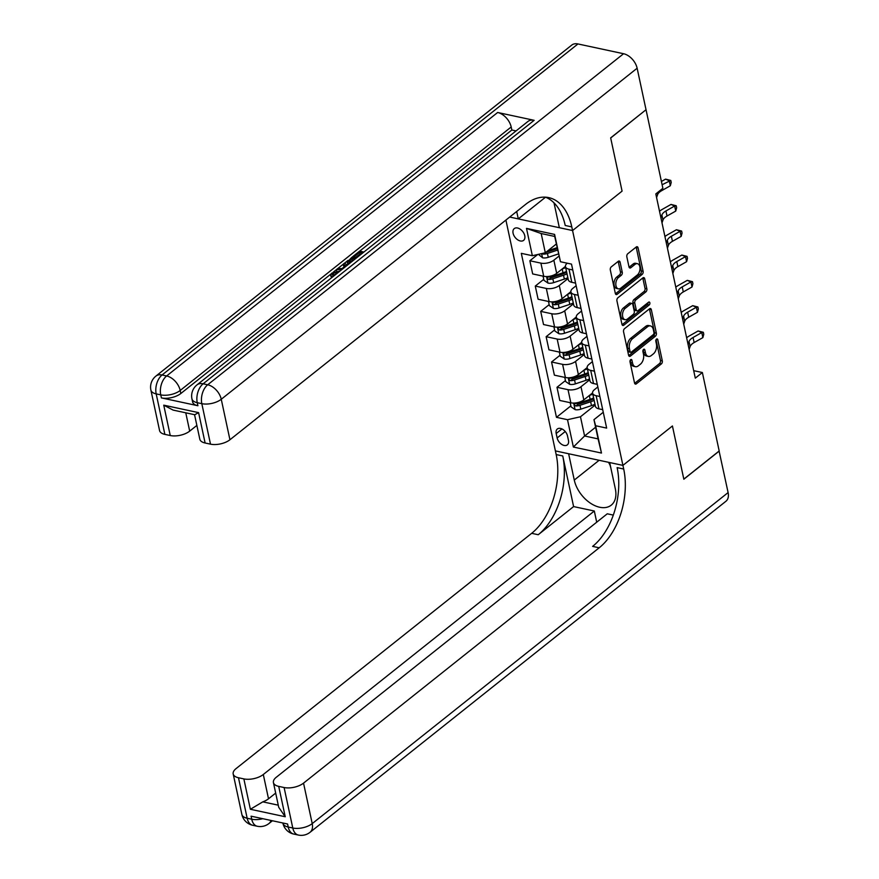 <?xml version="1.0" encoding="UTF-8"?>
<svg xmlns="http://www.w3.org/2000/svg" width="879" height="879" viewBox="0 0 879 879"><rect width="100%" height="100%" fill="white"/><g stroke="black" fill="none" stroke-linecap="round" stroke-linejoin="round"><path stroke-width="1.32" d="M630.682 359.665A1.615 0.978 102.1 0 0 630.001 361.829L634.528 382.947A2.307 1.395 102.1 0 0 635.44 384.101A2.307 1.395 102.1 0 0 636.341 383.826L661.338 363.939A2.307 1.395 102.1 0 0 662.305 360.84L657.778 339.723A1.615 0.978 102.1 0 0 657.14 338.92A1.615 0.978 102.1 0 0 656.503 339.107A1.615 0.978 102.1 0 0 655.833 341.272L656.415 344.008A7.384 4.483 102.1 0 1 653.339 353.907L651.251 355.566A7.384 4.483 102.1 0 1 648.339 356.413A7.384 4.483 102.1 0 1 645.45 352.743L644.856 350.007A1.615 0.978 102.1 0 0 644.23 349.205A1.615 0.978 102.1 0 0 643.593 349.392A1.615 0.978 102.1 0 0 642.912 351.556L643.505 354.281A7.384 4.483 102.1 0 1 640.417 364.181L638.341 365.84A7.384 4.483 102.1 0 1 635.429 366.697A7.384 4.483 102.1 0 1 632.528 363.016L631.946 360.28A1.615 0.978 102.1 0 0 631.309 359.478A1.615 0.978 102.1 0 0 630.682 359.665M513.083 233.232A7.515 4.802 -128.5 0 0 517.61 239.758A7.515 4.802 -128.5 0 0 523.609 240.363A7.515 4.802 -128.5 0 0 524.763 235.737A7.515 4.802 -128.5 0 0 520.236 229.21A7.515 4.802 -128.5 0 0 514.237 228.606A7.515 4.802 -128.5 0 0 513.083 233.232M620.102 262.184A2.307 1.395 102.1 0 0 619.19 261.03A2.307 1.395 102.1 0 0 618.289 261.294L611.268 266.875A2.307 1.395 102.1 0 0 610.312 269.974L615.333 293.421A2.307 1.395 102.1 0 0 616.245 294.575A2.307 1.395 102.1 0 0 617.157 294.3L642.142 274.413A2.307 1.395 102.1 0 0 643.109 271.314L638.077 247.867A2.307 1.395 102.1 0 0 637.176 246.713A2.307 1.395 102.1 0 0 636.264 246.988L627.793 253.723A2.307 1.395 102.1 0 0 626.837 256.822L628.979 266.853A2.307 1.395 102.1 0 0 629.891 268.007A2.307 1.395 102.1 0 0 630.803 267.732L635.001 264.392A6.164 3.747 102.1 0 1 637.429 263.678A6.164 3.747 102.1 0 1 640.022 268.567A6.164 3.747 102.1 0 1 637.275 275.028L620.827 288.125A6.164 3.747 102.1 0 1 618.387 288.839A6.164 3.747 102.1 0 1 615.805 283.95A6.164 3.747 102.1 0 1 618.541 277.489L621.288 275.303A2.307 1.395 102.1 0 0 622.255 272.215L620.102 262.184L618.278 261.788A2.307 1.395 102.1 0 0 618.157 261.404M577.953 43.95L162.077 374.981A14.097 8.999 -128.5 0 0 155.902 376.102L571.779 45.071A14.097 8.999 51.5 0 1 577.953 43.95L623.574 53.729A14.097 8.999 51.5 0 1 637.132 68.221L646.032 109.732L610.663 137.882L622.079 191.128L610.685 137.981L645.933 109.809M646.054 109.831L662.876 188.282L655.8 193.918L695.3 378.146L702.365 372.52L719.187 450.971L683.818 479.121L672.424 425.974L622.914 465.387L572.57 230.54L622.079 191.128L572.57 230.54L571.789 226.892A58.739 35.676 102.1 0 0 548.738 197.61A58.739 35.676 102.1 0 0 525.576 204.422L229.935 439.753A14.097 6.658 167.9 0 1 210.499 444.159L201.818 403.67L197.248 402.692L197.907 405.735A14.097 6.658 167.9 0 1 192.611 401.934L191.952 398.89A14.097 6.658 -12.1 0 0 197.248 402.692A14.097 8.559 102.1 0 1 203.137 383.793L207.697 384.771L623.574 53.729M624.519 328.68A2.307 1.395 102.1 0 0 623.563 331.779L628.584 355.226A2.307 1.395 102.1 0 0 629.496 356.369A2.307 1.395 102.1 0 0 630.397 356.105L655.393 336.217A2.307 1.395 102.1 0 0 656.36 333.119L651.328 309.672A2.307 1.395 102.1 0 0 650.427 308.518A2.307 1.395 102.1 0 0 649.515 308.793L624.519 328.68M621.958 324.318L616.937 300.871A2.307 1.395 102.1 0 1 617.893 297.783L642.89 277.885A2.307 1.395 102.1 0 1 643.802 277.621A2.307 1.395 102.1 0 1 644.703 278.764L646.856 288.806A2.307 1.395 102.1 0 1 645.889 291.894L635.759 299.97A2.307 1.395 102.1 0 0 634.792 303.057L636.22 309.716A2.307 1.395 102.1 0 0 637.132 310.869A2.307 1.395 102.1 0 0 638.033 310.595L648.592 302.2A1.615 0.978 102.1 0 1 649.229 302.013A1.615 0.978 102.1 0 1 649.9 303.288A1.615 0.978 102.1 0 1 649.185 304.98L623.771 325.208A2.307 1.395 102.1 0 1 622.87 325.472A2.307 1.395 102.1 0 1 621.958 324.318M568.46 440.379L567.504 435.929A7.285 4.648 -128.5 0 0 563.12 429.611A7.285 4.648 -128.5 0 0 557.308 429.018A7.285 4.648 -128.5 0 0 556.187 433.501L557.143 437.962A7.285 4.648 -128.5 0 0 561.527 444.28A7.285 4.648 -128.5 0 0 567.34 444.873A7.285 4.648 -128.5 0 0 568.46 440.379M516.698 211.498L518.28 218.893L509.71 217.058L572.57 230.54L559.341 227.694L554.012 202.851M505.908 220.08L556.176 454.553A58.739 35.676 -77.9 0 1 531.663 533.322L236.022 768.642A14.097 6.658 -12.1 0 0 233.188 773.949A14.097 6.658 -12.1 0 0 238.484 777.75L247.164 818.239L251.724 819.217L251.075 816.184L287.576 824.008L288.224 827.04L292.784 828.018L284.104 787.529L278.72 786.375L285.236 816.745L250.372 809.273L262.799 801.857L278.269 805.175M719.209 451.07L683.84 479.22L672.424 425.974L622.914 465.387L555.396 450.905L568.625 453.751L574.273 480.066A26.436 16.877 -128.5 0 0 590.172 502.997A26.436 16.877 -128.5 0 0 611.257 505.15A26.436 16.877 -128.5 0 0 615.333 488.867L609.685 462.552L622.914 465.387L623.705 469.034A58.739 35.676 -77.9 0 1 599.192 547.793L303.541 783.123L312.221 823.612L728.109 492.581L719.088 451.048M595.599 427.238L584.59 435.995L598.094 438.896L593.973 419.657L595.61 425.733L606.653 428.095L571.504 264.107L560.461 261.744L554.693 236.44L541.189 233.539L545.31 252.778L556.319 244.01M595.61 425.733L601.478 453.059L573.372 447.037L567.515 419.701L580.47 416.767L595.149 405.076M570.867 405.878L556.473 417.338L567.515 419.701M556.473 417.338L521.313 253.35L532.355 255.712L526.499 228.386L554.594 234.407L560.461 261.744M702.365 372.52L693.685 370.663M580.47 416.767L584.59 435.995L573.372 447.037M537.739 254.492L529.861 260.766L540.904 263.129A9.394 4.439 -12.1 0 0 553.858 260.195L558.945 256.141M529.861 260.766L532.674 273.929L543.716 276.292A9.394 4.439 -12.1 0 0 556.682 273.358L565.439 266.381M543.749 279.335L535.278 286.071L546.32 288.444A9.394 4.439 -12.1 0 0 559.286 285.499L568.032 278.544M535.278 286.071L538.102 299.234L549.144 301.596A9.394 4.439 -12.1 0 0 562.099 298.662L570.856 291.685M549.166 304.65L540.706 311.375L551.748 313.748A9.394 4.439 -12.1 0 0 564.703 310.803L573.449 303.848M540.706 311.375L543.53 324.538L554.572 326.911A9.394 4.439 -12.1 0 0 567.526 323.966L576.283 317M554.594 329.955L546.134 336.69L557.176 339.052A9.394 4.439 -12.1 0 0 570.13 336.119L578.876 329.153M546.134 336.69L548.957 349.842L560 352.215A9.394 4.439 -12.1 0 0 572.954 349.271L581.711 342.305M560.022 355.259L551.562 361.994L562.604 364.356A9.394 4.439 -12.1 0 0 575.558 361.423L584.304 354.457M551.562 361.994L554.385 375.157L565.417 377.52A9.394 4.439 -12.1 0 0 578.382 374.586L587.139 367.609M565.45 380.563L556.989 387.298L568.021 389.672A9.394 4.439 -12.1 0 0 580.986 386.727L589.732 379.772M556.989 387.298L559.802 400.461L570.845 402.824A9.394 4.439 -12.1 0 0 583.81 399.89L592.567 392.924M603.258 412.273L593.973 419.657M597.841 386.958L594.49 389.628A9.394 4.439 -12.1 0 0 592.6 393.155A9.394 4.439 -12.1 0 0 596.127 395.693L599.885 396.495M592.413 361.654L589.062 364.313A9.394 4.439 -12.1 0 0 587.172 367.851A9.394 4.439 -12.1 0 0 590.71 370.389L594.457 371.191M586.985 336.349L583.634 339.008A9.394 4.439 -12.1 0 0 581.744 342.546A9.394 4.439 -12.1 0 0 585.282 345.084L589.029 345.886M581.557 311.034L578.217 313.704A9.394 4.439 -12.1 0 0 576.327 317.242A9.394 4.439 -12.1 0 0 579.854 319.769L583.601 320.571M576.13 285.73L572.789 288.4A9.394 4.439 -12.1 0 0 570.9 291.927A9.394 4.439 -12.1 0 0 574.426 294.465L578.184 295.267M592.6 393.155L595.424 406.318A9.394 4.439 -12.1 0 0 598.951 408.856L602.697 409.658M587.172 367.851L589.996 381.014A9.394 4.439 -12.1 0 0 593.523 383.552L597.28 384.354M581.744 342.546L584.568 355.709A9.394 4.439 -12.1 0 0 588.106 358.236L591.853 359.039M576.327 317.242L579.14 330.394A9.394 4.439 -12.1 0 0 582.678 332.932L586.425 333.734M570.9 291.927L573.723 305.09A9.394 4.439 -12.1 0 0 577.25 307.628L580.997 308.43M567.23 263.195A9.394 4.439 -12.1 0 0 565.472 266.623L568.295 279.786A9.394 4.439 -12.1 0 0 571.822 282.313L575.58 283.126M565.472 266.623A9.394 4.439 -12.1 0 0 568.999 269.161L572.756 269.963M545.31 252.778L532.355 255.712M598.094 438.896L601.478 453.059M526.499 228.386L541.189 233.539M554.594 234.407L554.693 236.44M630.21 360.291L630.704 362.62A7.384 4.483 102.1 0 0 633.605 366.301L635.429 366.697M648.339 356.413L646.515 356.028A7.384 4.483 102.1 0 1 643.626 352.347L643.12 350.007M634.649 383.332L659.514 363.543A2.307 1.395 102.1 0 0 660.47 360.456L656.031 339.733M628.705 355.61L653.569 335.822A2.307 1.395 102.1 0 0 654.536 332.723L649.504 309.276A2.307 1.395 102.1 0 0 649.383 308.892M630.067 351.49A1.615 0.978 102.1 0 0 630.693 352.292A1.615 0.978 102.1 0 0 631.331 352.105L653.273 334.646A1.615 0.978 102.1 0 0 653.943 332.482L653.328 329.603A7.384 4.483 102.1 0 0 650.427 325.922A7.384 4.483 102.1 0 0 647.515 326.779L632.528 338.712A7.384 4.483 102.1 0 0 629.441 348.611L630.067 351.49L628.232 351.095A1.615 0.978 102.1 0 0 628.87 351.908L630.693 352.292M650.427 325.922L648.603 325.527A7.384 4.483 102.1 0 0 645.691 326.384L647.515 326.779M628.232 351.095L627.617 348.216A7.384 4.483 102.1 0 1 630.704 338.327L645.691 326.384M637.132 310.869L635.308 310.474A2.307 1.395 102.1 0 1 634.396 309.32L632.968 302.662A2.307 1.395 102.1 0 1 633.935 299.574L644.065 291.509A2.307 1.395 102.1 0 0 645.032 288.411L642.879 278.379A2.307 1.395 102.1 0 0 642.758 277.984M622.079 324.714L647.362 304.584A1.615 0.978 102.1 0 0 648.065 302.618M625.244 308.331A6.164 3.747 102.1 0 0 622.497 314.792A6.164 3.747 102.1 0 0 625.09 319.681A6.164 3.747 102.1 0 0 627.518 318.967L633.319 314.352A2.307 1.395 102.1 0 0 634.275 311.265L632.847 304.606A2.307 1.395 102.1 0 0 631.946 303.453A2.307 1.395 102.1 0 0 631.034 303.727L625.244 308.331L623.42 307.947A6.164 3.747 102.1 0 0 620.673 314.407A6.164 3.747 102.1 0 0 623.266 319.297L625.09 319.681M631.946 303.453L630.122 303.068A2.307 1.395 102.1 0 0 629.21 303.332L631.034 303.727M623.42 307.947L629.21 303.332M618.387 288.839L616.564 288.444A6.164 3.747 102.1 0 1 613.981 283.554A6.164 3.747 102.1 0 1 616.717 277.094L619.464 274.918A2.307 1.395 102.1 0 0 620.431 271.82L618.278 261.788M637.429 263.678L635.605 263.282A6.164 3.747 102.1 0 0 633.177 263.997L635.001 264.392M629.1 267.238L633.177 263.997M615.454 293.806L640.319 274.017A2.307 1.395 102.1 0 0 641.285 270.93L636.253 247.471A2.307 1.395 102.1 0 0 636.132 247.087M570.185 402.692L571.086 406.856L575.163 409.658A6.23 2.945 -12.1 0 0 580.81 409.164L591.479 405.615A17.976 8.493 -12.1 0 0 594.973 404.23M589.359 395.473A17.976 8.493 -12.1 0 0 592.798 394.111M593.622 397.956A17.976 8.493 167.9 0 1 590.139 399.33L579.459 402.89A6.23 2.945 167.9 0 1 575.36 403.538C573.899 404.23 574.075 405.043 575.888 405.966A6.23 2.945 -12.1 0 0 579.986 405.318L590.655 401.758A17.976 8.493 -12.1 0 0 594.149 400.384M593.808 398.78A14.921 7.054 167.9 0 1 589.677 400.538L579.008 404.087A3.175 1.494 167.9 0 1 577.921 404.351L575.888 405.966M575.36 403.538L574.624 403.747M688.048 344.348L689.015 341.535A11.746 5.549 167.9 0 1 693.059 337.492L701.783 332.548L698.124 330.976L689.4 335.91A17.624 8.329 -12.1 0 0 686.642 337.767M689.136 349.413L690.103 346.59A11.746 5.549 167.9 0 1 694.146 342.557L702.87 337.613L701.783 332.548L703.332 332.284L703.76 334.306L702.87 337.613M698.124 330.976L703.332 332.284M564.757 377.377L565.658 381.552L569.735 384.354A6.23 2.945 -12.1 0 0 575.382 383.859L586.051 380.299A17.976 8.493 -12.1 0 0 589.545 378.926M583.931 370.169A17.976 8.493 -12.1 0 0 587.381 368.795M588.205 372.641A17.976 8.493 167.9 0 1 584.711 374.025L574.042 377.574A6.23 2.945 167.9 0 1 569.933 378.234C568.471 378.926 568.647 379.728 570.46 380.662A6.23 2.945 -12.1 0 0 574.558 380.003L585.227 376.454A17.976 8.493 -12.1 0 0 588.721 375.08M588.381 373.465A14.921 7.054 167.9 0 1 584.26 375.223L573.58 378.783A3.175 1.494 167.9 0 1 572.493 379.036L570.46 380.662M569.933 378.234L569.196 378.442M559.341 352.072L560.231 356.237L564.318 359.05A6.23 2.945 -12.1 0 0 569.955 358.544L580.634 354.995A17.976 8.493 -12.1 0 0 584.117 353.611M578.503 344.854A17.976 8.493 -12.1 0 0 581.953 343.491M582.777 347.337A17.976 8.493 167.9 0 1 579.283 348.721L568.614 352.27A6.23 2.945 167.9 0 1 564.516 352.929C563.043 353.622 563.219 354.424 565.032 355.358A6.23 2.945 -12.1 0 0 569.131 354.698L579.81 351.15A17.976 8.493 -12.1 0 0 583.293 349.765M582.953 348.161A14.921 7.054 167.9 0 1 578.832 349.919L568.164 353.468A3.175 1.494 167.9 0 1 567.065 353.732L565.032 355.358M564.516 352.929L563.769 353.138M553.913 326.768L554.803 330.933L558.89 333.734A6.23 2.945 -12.1 0 0 564.538 333.24L575.207 329.691A17.976 8.493 -12.1 0 0 578.701 328.306M577.349 322.033A17.976 8.493 167.9 0 1 573.855 323.406L573.042 319.582A17.976 8.493 -12.1 0 0 576.525 318.187M573.855 323.406L563.186 326.966A6.23 2.945 167.9 0 1 559.088 327.614C557.627 328.306 557.791 329.12 559.604 330.043A6.23 2.945 -12.1 0 0 563.714 329.394L574.383 325.845A17.976 8.493 -12.1 0 0 577.877 324.461M577.525 322.857A14.921 7.054 167.9 0 1 573.405 324.615L562.736 328.164A3.175 1.494 167.9 0 1 561.648 328.427L559.604 330.043M559.088 327.614L558.341 327.834M682.62 319.044L683.598 316.22A11.746 5.549 167.9 0 1 687.631 312.188L696.355 307.243L692.696 305.661L683.972 310.606A17.624 8.329 -12.1 0 0 681.214 312.463M683.708 324.109L684.675 321.285A11.746 5.549 167.9 0 1 688.718 317.242L697.443 312.309L696.355 307.243L697.904 306.98L698.344 309.001L697.443 312.309M692.696 305.661L697.904 306.98M677.193 293.74L678.17 290.916A11.746 5.549 167.9 0 1 682.214 286.884L690.938 281.939L687.268 280.357L678.544 285.301A17.624 8.329 -12.1 0 0 675.786 287.147M678.28 298.794L679.258 295.981A11.746 5.549 167.9 0 1 683.291 291.938L692.015 286.993L690.938 281.939L692.476 281.665L692.916 283.697L692.015 286.993M687.268 280.357L692.476 281.665M671.776 268.425L672.743 265.612A11.746 5.549 167.9 0 1 676.786 261.568L685.51 256.624L681.84 255.053L673.116 259.997A17.624 8.329 -12.1 0 0 670.358 261.843M672.853 273.49L673.83 270.666A11.746 5.549 167.9 0 1 677.874 266.634L686.598 261.689L685.51 256.624L687.059 256.36L687.488 258.382L686.598 261.689M681.84 255.053L687.059 256.36M548.485 301.453L549.375 305.628L553.462 308.43A6.23 2.945 -12.1 0 0 559.11 307.936L569.779 304.376A17.976 8.493 -12.1 0 0 573.273 303.002M567.658 294.245A17.976 8.493 -12.1 0 0 571.097 292.883M571.921 296.728A17.976 8.493 167.9 0 1 568.438 298.102L557.758 301.651A6.23 2.945 167.9 0 1 553.66 302.31C552.199 303.002 552.375 303.815 554.188 304.738A6.23 2.945 -12.1 0 0 558.286 304.09L568.955 300.53A17.976 8.493 -12.1 0 0 572.449 299.157M572.097 297.552A14.921 7.054 167.9 0 1 567.977 299.31L557.308 302.859A3.175 1.494 167.9 0 1 556.22 303.123L554.188 304.738M553.66 302.31L552.924 302.519M666.348 243.12L667.315 240.297A11.746 5.549 167.9 0 1 671.358 236.264L680.082 231.32L676.423 229.749L667.699 234.682A17.624 8.329 -12.1 0 0 664.931 236.539M667.436 248.186L668.403 245.362A11.746 5.549 167.9 0 1 672.446 241.329L681.17 236.385L680.082 231.32L681.632 231.056L682.06 233.078L681.17 236.385M676.423 229.749L681.632 231.056M610.861 468.024L609.235 462.453M573.602 506.579L562.747 455.959A58.739 35.676 -77.9 0 1 538.234 534.729L573.602 506.579L594.314 511.018L596.709 522.203M613.3 515.094L607.268 513.797L276.259 777.278A14.097 6.658 -12.1 0 0 273.424 782.574A14.097 6.658 -12.1 0 0 278.72 786.375M250.372 809.273L243.868 778.904L238.484 777.75M243.868 778.904A14.097 6.658 -12.1 0 0 263.304 774.498L268.513 798.791A14.097 6.658 167.9 0 1 262.799 801.857M594.314 511.018L263.304 774.498M728.109 492.581A14.097 8.999 51.5 0 1 725.933 501.261L310.056 832.292A14.097 8.999 -128.5 0 0 312.221 823.612A14.097 6.658 167.9 0 1 292.784 828.018A14.097 8.559 -77.9 0 0 298.322 835.05A14.097 14.097 0 0 0 310.056 832.292M284.104 787.529A14.097 6.658 -12.1 0 0 303.541 783.123M275.676 793.089L268.513 798.791M623.705 469.034L617.135 467.617A58.739 35.676 -77.9 0 1 592.622 546.386L599.192 547.793M273.424 782.574L278.731 807.318L285.236 816.745M609.652 464.376A26.436 16.877 51.5 0 1 608.576 462.31M336.811 273.589L332.987 275.479M331.537 277.786L330.581 275.292L331.833 273.116L340.074 270.996M344.612 266.491L343.546 265.832L343.195 264.205L344.469 263.195L347.414 265.15M361.148 254.218L360.038 253.976L355.039 257.965L353.776 257.69L353.424 256.064L359.632 251.13L363.884 252.042M534.146 120.313L203.137 383.793A14.097 8.999 -128.5 0 0 196.962 384.903L527.971 121.434A14.097 8.999 51.5 0 1 534.146 120.313L497.646 112.49A14.097 8.999 51.5 0 1 511.193 126.983L511.853 130.015L359.676 251.141M353.435 256.108L351.842 257.382L356.039 258.283M348.051 260.404L344.502 263.228M343.206 264.249L337.712 268.622M336.393 269.688L333.295 272.149M330.922 274.039L180.843 393.495A14.097 6.658 167.9 0 1 161.406 397.901L197.907 405.735M511.853 130.015L516.05 130.916M348.051 264.634L347.15 262.162L351.798 257.371M198.599 412.636L194.753 414.734L173.119 410.097L163.747 405.164L198.599 412.636L205.115 443.005L210.499 444.159M205.115 443.005A14.097 6.658 167.9 0 1 199.819 439.203L194.556 414.69M545.529 197.204L518.28 218.893M196.863 425.425L189.688 431.128A14.097 6.658 167.9 0 1 170.251 435.534L163.747 405.164M161.406 397.901L160.747 394.869L156.187 393.891L164.867 434.38L170.251 435.534M164.867 434.38A14.097 6.658 167.9 0 1 159.571 430.578L150.891 390.089A14.097 6.658 -12.1 0 0 156.187 393.891A14.097 8.559 102.1 0 1 162.077 374.981L166.636 375.959L497.646 112.49M571.789 226.892L565.219 225.485A58.739 35.676 102.1 0 0 545.398 197.16M362.686 252.998L359.698 252.35L354.687 256.338L355.039 257.965M354.687 256.338L353.424 256.064M359.698 252.35L360.038 253.976M349.15 263.766L347.15 262.162M354.852 259.228L351.864 258.591L350.106 259.986L348.886 261.744L350.347 262.81M353.314 260.448L352.204 260.206L349.227 263.37M351.864 258.591L352.204 260.206M350.106 259.986L350.457 261.601M341.942 269.512L336.382 269.633L337.646 268.622L341.986 268.578L345.601 265.7L343.195 264.205M336.382 269.633L336.679 271.062M338.876 271.941L333.207 273.292L333.559 274.918M333.207 273.292L332.383 274.753L333.646 276.116M333.57 275.775L332.152 277.303M332.009 276.654L330.581 275.292M543.057 276.149L543.958 280.313L548.035 283.126A6.23 2.945 -12.1 0 0 553.682 282.62L564.351 279.072A17.976 8.493 -12.1 0 0 567.845 277.698M562.23 268.941A17.976 8.493 -12.1 0 0 565.68 267.568M566.505 271.413A17.976 8.493 167.9 0 1 563.01 272.798L552.342 276.347A6.23 2.945 167.9 0 1 548.232 277.006C546.771 277.698 546.947 278.5 548.76 279.434A6.23 2.945 -12.1 0 0 552.858 278.775L563.527 275.226A17.976 8.493 -12.1 0 0 567.021 273.841M566.68 272.237A14.921 7.054 167.9 0 1 562.56 273.995L551.88 277.555A3.175 1.494 167.9 0 1 550.792 277.808L548.76 279.434M548.232 277.006L547.496 277.215M538.387 254.35L542.618 257.822A6.23 2.945 -12.1 0 0 548.254 257.316L558.44 253.932M557.308 248.636A14.921 7.054 167.9 0 1 557.132 248.691L546.452 252.24A3.175 1.494 167.9 0 1 545.738 252.438M542.145 253.493L543.332 254.13A6.23 2.945 -12.1 0 0 547.43 253.471L557.616 250.086M557.099 247.647L547.903 250.713M660.92 217.816L661.898 214.992A11.746 5.549 167.9 0 1 665.93 210.96L674.654 206.016L670.996 204.433L662.272 209.378A17.624 8.329 -12.1 0 0 659.514 211.235M662.008 222.87L662.975 220.058A11.746 5.549 167.9 0 1 667.018 216.014L675.742 211.081L674.654 206.016L676.204 205.741L676.643 207.774L675.742 211.081M670.996 204.433L676.204 205.741M656.58 197.566L657.558 194.753A11.746 5.549 167.9 0 1 661.59 190.71L670.314 185.766L669.227 180.711L665.568 179.129L661.415 181.481M662.107 184.744L670.776 180.437L671.215 182.458L670.314 185.766M665.568 179.129L670.776 180.437M553.858 260.195L556.682 273.358M559.286 285.499L562.099 298.662M564.703 310.803L567.526 323.966M570.13 336.119L572.954 349.271M575.558 361.423L578.382 374.586M580.986 386.727L583.81 399.89M596.127 395.693L598.951 408.856M568.021 389.672L570.845 402.824M562.604 364.356L565.417 377.52M590.71 370.389L593.523 383.552M557.176 339.052L560 352.215M585.282 345.084L588.106 358.236M551.748 313.748L554.572 326.911M579.854 319.769L582.678 332.932M546.32 288.444L549.144 301.596M574.426 294.465L577.25 307.628M540.904 263.129L543.716 276.292M568.999 269.161L571.822 282.313M565.241 431.512L557.143 437.962M561.934 428.93L556.187 433.501M630.704 362.62L632.528 363.016M643.318 349.677L644.856 350.007M643.626 352.347L645.45 352.743M656.228 339.393L657.778 339.723M660.47 360.456L662.305 360.84M659.514 363.543L661.338 363.939M634.715 383.475L636.341 383.826M630.408 359.95L631.946 360.28M649.504 309.276L651.328 309.672M654.536 332.723L656.36 333.119M653.569 335.822L655.393 336.217M628.771 355.753L630.397 356.105M630.704 338.327L632.528 338.712M627.617 348.216L629.441 348.611M642.879 278.379L644.703 278.764M645.032 288.411L646.856 288.806M644.065 291.509L645.889 291.894M633.935 299.574L635.759 299.97M632.968 302.662L634.792 303.057M634.396 309.32L636.22 309.716M647.362 304.584L649.185 304.98M622.145 324.856L623.771 325.208M620.431 271.82L622.255 272.215M619.464 274.918L621.288 275.303M616.717 277.094L618.541 277.489M629.166 267.392L630.803 267.732M636.253 247.471L638.077 247.867M641.285 270.93L643.109 271.314M640.319 274.017L642.142 274.413M615.52 293.949L617.157 294.3M573.668 403.087L575.064 409.592M590.655 401.758L591.479 405.615M589.315 395.506L590.139 399.33M579.986 405.318L580.81 409.164M579.305 402.164L579.459 402.89M689.015 341.535L690.103 346.59M693.059 337.492L694.146 342.557M568.241 377.783L569.636 384.288M585.227 376.454L586.051 380.299M583.887 370.202L584.711 374.025M574.558 380.003L575.382 383.859M573.888 376.86L574.042 377.574M562.824 352.479L564.208 358.973M579.81 351.15L580.634 354.995M578.459 344.887L579.283 348.721M569.131 354.698L569.955 358.544M568.46 351.556L568.614 352.27M557.396 327.175L558.791 333.668M574.383 325.845L575.207 329.691M563.714 329.394L564.538 333.24M563.032 326.241L563.186 326.966M683.598 316.22L684.675 321.285M687.631 312.188L688.718 317.242M678.17 290.916L679.258 295.981M682.214 286.884L683.291 291.938M672.743 265.612L673.83 270.666M676.786 261.568L677.874 266.634M551.968 301.86L553.363 308.364M568.955 300.53L569.779 304.376M567.614 294.278L568.438 298.102M558.286 304.09L559.11 307.936M557.605 300.937L557.758 301.651M667.315 240.297L668.403 245.362M671.358 236.264L672.446 241.329M562.747 455.959L556.176 454.553M538.234 534.729L531.663 533.322M262.799 818.701A14.097 6.658 167.9 0 1 251.724 819.217A14.097 8.559 -77.9 0 0 257.261 826.249A14.097 14.097 0 0 0 268.996 823.491A14.097 8.999 -128.5 0 0 271.04 820.459M241.868 814.437A14.097 14.097 0 0 0 252.691 825.271A14.097 8.559 102.1 0 1 247.164 818.239A14.097 6.658 167.9 0 1 241.868 814.437L233.188 773.949M282.928 823.238A14.097 14.097 0 0 0 293.762 834.072A14.097 8.559 102.1 0 1 288.224 827.04A14.097 6.658 167.9 0 1 282.928 823.238L282.873 822.997M599.126 460.288L574.273 480.066M637.132 68.221L221.255 399.264L229.935 439.753M511.193 126.983L180.195 390.463L180.843 393.495M185.766 412.811L189.688 431.128M221.255 399.264A14.097 8.999 -128.5 0 0 207.697 384.771A14.097 8.559 -77.9 0 0 201.818 403.67A14.097 6.658 -12.1 0 0 221.255 399.264M180.195 390.463A14.097 8.999 -128.5 0 0 166.636 375.959A14.097 8.559 -77.9 0 0 160.747 394.869A14.097 6.658 -12.1 0 0 180.195 390.463M546.54 276.555L547.936 283.06M563.527 275.226L564.351 279.072M562.186 268.963L563.01 272.798M552.858 278.775L553.682 282.62M552.188 275.632L552.342 276.347M541.629 253.613L542.508 257.745M547.43 253.471L548.254 257.316M544.914 252.866L543.332 254.13M661.898 214.992L662.975 220.058M665.93 210.96L667.018 216.014M657.14 192.842L657.558 194.753M661.338 189.501L661.59 190.71M272.424 820.755L268.996 823.491M257.261 826.249L252.691 825.271M298.322 835.05L293.762 834.072M196.962 384.903A14.097 14.097 0 0 0 191.952 398.89M155.902 376.102A14.097 14.097 0 0 0 150.891 390.089"/></g></svg>
